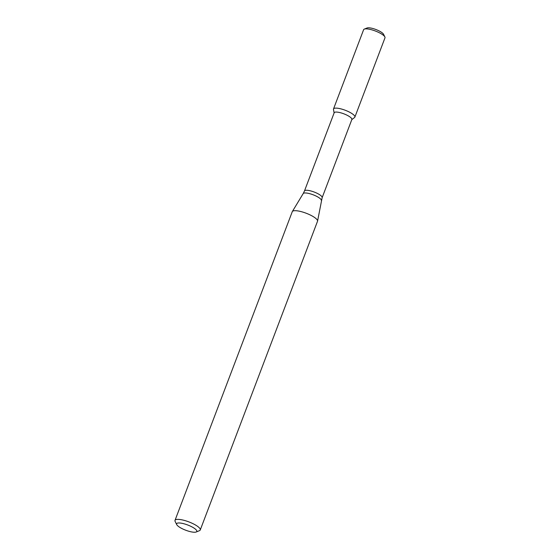 <?xml version="1.0" encoding="UTF-8"?>
<svg xmlns="http://www.w3.org/2000/svg" width="560" height="560" viewBox="0 0 560 560"><rect width="100%" height="100%" fill="white"/><g stroke="black" fill="none" stroke-linecap="round" stroke-linejoin="round"><path stroke-width="0.84" d="M334.11 112.945L333.473 109.445A11.431 2.961 20.8 0 1 345.24 110.257A11.431 2.961 20.8 0 1 354.592 117.467L351.785 119.658M322.147 197.673A9.45 2.45 20.8 0 0 314.181 192.031A9.45 2.45 20.8 0 0 304.479 190.96L334.18 112.77A9.45 2.45 20.8 0 1 343.882 113.834A9.45 2.45 20.8 0 1 351.855 119.483L322.147 197.673L317.562 221.123A13.503 3.493 20.8 0 1 317.513 221.277L200.256 529.963A13.503 3.493 20.8 0 1 199.465 530.663L196.175 532A10.801 2.793 20.8 0 1 178.983 526.82A10.801 2.793 20.8 0 1 176.715 524.608A10.801 2.793 20.8 0 1 187.705 524.993A10.801 2.793 20.8 0 1 196.175 532M176.715 524.608L175.14 521.423A13.503 3.493 20.8 0 1 175.014 520.373L292.271 211.687A13.503 3.493 20.8 0 1 292.341 211.54A13.503 3.493 20.8 0 1 306.131 213.22A13.503 3.493 20.8 0 1 317.562 221.123M175.014 520.373A13.503 3.493 20.8 0 1 188.874 521.899A13.503 3.493 20.8 0 1 200.256 529.963M364.287 29.113L367.031 28A9.184 2.38 20.8 0 1 375.914 29.512A9.184 2.38 20.8 0 1 383.565 34.286L384.881 36.939A11.431 2.961 20.8 0 1 384.986 37.828L354.879 117.089A11.431 2.961 20.8 0 0 345.24 110.257A11.431 2.961 20.8 0 0 333.508 108.969L363.615 29.708A11.431 2.961 20.8 0 1 364.287 29.113A11.431 2.961 20.8 0 1 375.354 31.003A11.431 2.961 20.8 0 1 384.881 36.939M304.479 190.96L303.198 193.578A9.723 2.52 20.8 0 1 313.138 194.789A9.723 2.52 20.8 0 1 321.363 200.48M303.198 193.578L292.341 211.54"/></g></svg>
